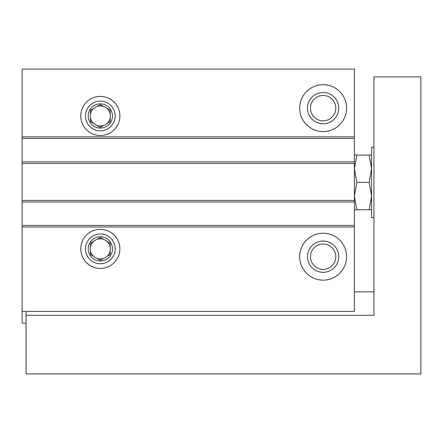 <?xml version="1.0" encoding="UTF-8"?>
<svg xmlns="http://www.w3.org/2000/svg" width="443" height="443" viewBox="0 0 443 443"><rect width="100%" height="100%" fill="white"/><g stroke="black" fill="none" stroke-linecap="round" stroke-linejoin="round"><path stroke-width="0.66" d="M22.15 136.848L22.15 69.058L354.4 69.058L354.4 138.415L22.15 138.415L22.15 136.848L354.4 136.848M80.781 115.961A19.542 19.542 0 0 0 110.097 132.889A19.542 19.542 0 0 0 110.097 99.038A19.542 19.542 0 0 0 80.781 115.961M299.678 108.142A23.451 23.451 0 0 0 334.858 128.453A23.451 23.451 0 0 0 334.858 87.836A23.451 23.451 0 0 0 299.678 108.142M354.4 138.415L354.4 161.867L22.15 161.867L22.15 138.415M354.4 161.867L354.4 201.958L22.15 201.958L22.15 200.391L354.4 200.391M22.15 161.867L22.15 200.391M354.4 201.958L354.4 225.409L22.15 225.409L22.15 201.958M354.4 225.409L354.4 311.401L22.15 311.401L22.15 323.13L26.059 323.13M22.15 225.409L22.15 311.401M80.781 248.861A19.542 19.542 0 0 0 110.097 265.789A19.542 19.542 0 0 0 110.097 231.938A19.542 19.542 0 0 0 80.781 248.861M299.678 256.68A23.451 23.451 0 0 0 334.858 276.991A23.451 23.451 0 0 0 334.858 236.368A23.451 23.451 0 0 0 299.678 256.68M310.454 108.142A12.67 12.67 0 0 0 329.465 119.117A12.67 12.67 0 0 0 329.465 97.172A12.67 12.67 0 0 0 310.454 108.142M307.492 108.142A15.638 15.638 0 0 0 330.949 121.687A15.638 15.638 0 0 0 330.949 94.603A15.638 15.638 0 0 0 307.492 108.142M310.454 256.68A12.67 12.67 0 0 0 329.465 267.655A12.67 12.67 0 0 0 329.465 245.704A12.67 12.67 0 0 0 310.454 256.68M307.492 256.68A15.638 15.638 0 0 0 330.949 270.219A15.638 15.638 0 0 0 330.949 243.141A15.638 15.638 0 0 0 307.492 256.68M26.059 315.311L373.942 315.311L373.942 76.872L420.85 76.872L420.85 373.942L26.059 373.942L26.059 311.401M371.599 209.772L369.157 209.772L371.599 196.094L369.157 182.411L371.599 168.733L369.157 155.05L371.599 155.05M373.942 147.231L371.599 147.231L371.599 217.591L373.942 217.591M354.4 155.05L356.842 155.05L354.4 168.733L356.842 182.411L354.4 196.094L356.842 209.772L354.4 209.772M369.157 155.05L356.842 155.05M369.157 182.411L356.842 182.411M369.157 209.772L356.842 209.772M354.4 291.859L373.942 291.859M100.328 130.818A14.852 14.852 0 0 1 87.465 108.535A14.852 14.852 0 0 1 113.192 108.535A14.852 14.852 0 0 1 100.328 130.818M100.328 128.077A12.116 12.116 0 0 1 89.835 109.903A12.116 12.116 0 0 1 110.822 109.903A12.116 12.116 0 0 1 100.328 128.077M106.957 123.508A10.045 10.045 0 0 1 103.546 125.48L100.328 127.335L103.546 125.48A10.045 10.045 0 0 1 93.694 123.508L90.477 121.648L93.694 123.508A10.045 10.045 0 0 1 90.477 113.989L90.477 110.274L90.477 113.989A10.045 10.045 0 0 1 97.111 106.447L100.328 104.587L97.111 106.447A10.045 10.045 0 0 1 106.957 108.419L110.174 110.274L106.957 108.419A10.045 10.045 0 0 1 110.174 117.932L110.174 121.648L110.174 117.932A10.045 10.045 0 0 1 106.957 123.508L110.174 121.648L106.957 123.508M110.174 113.989L110.174 110.274L110.174 113.989M103.546 106.447L100.328 104.587L103.546 106.447M93.694 108.419L90.477 110.274L93.694 108.419M90.477 117.932L90.477 121.648L90.477 117.932M97.111 125.48L100.328 127.335L97.111 125.48M100.328 263.718A14.852 14.852 0 0 1 87.465 241.435A14.852 14.852 0 0 1 113.192 241.435A14.852 14.852 0 0 1 100.328 263.718M100.328 260.977A12.116 12.116 0 0 1 89.835 242.803A12.116 12.116 0 0 1 110.822 242.803A12.116 12.116 0 0 1 100.328 260.977M106.957 256.408A10.045 10.045 0 0 1 103.546 258.38L100.328 260.235L103.546 258.38A10.045 10.045 0 0 1 93.694 256.408L90.477 254.548L93.694 256.408A10.045 10.045 0 0 1 90.477 246.889L90.477 243.174L90.477 246.889A10.045 10.045 0 0 1 97.111 239.347L100.328 237.487L97.111 239.347A10.045 10.045 0 0 1 106.957 241.319L110.174 243.174L106.957 241.319A10.045 10.045 0 0 1 110.174 250.832L110.174 254.548L110.174 250.832A10.045 10.045 0 0 1 106.957 256.408L110.174 254.548L106.957 256.408M110.174 246.889L110.174 243.174L110.174 246.889M103.546 239.347L100.328 237.487L103.546 239.347M93.694 241.319L90.477 243.174L93.694 241.319M90.477 250.832L90.477 254.548L90.477 250.832M97.111 258.38L100.328 260.235L97.111 258.38M22.15 163.428L354.4 163.428M22.15 226.971L354.4 226.971"/></g></svg>
